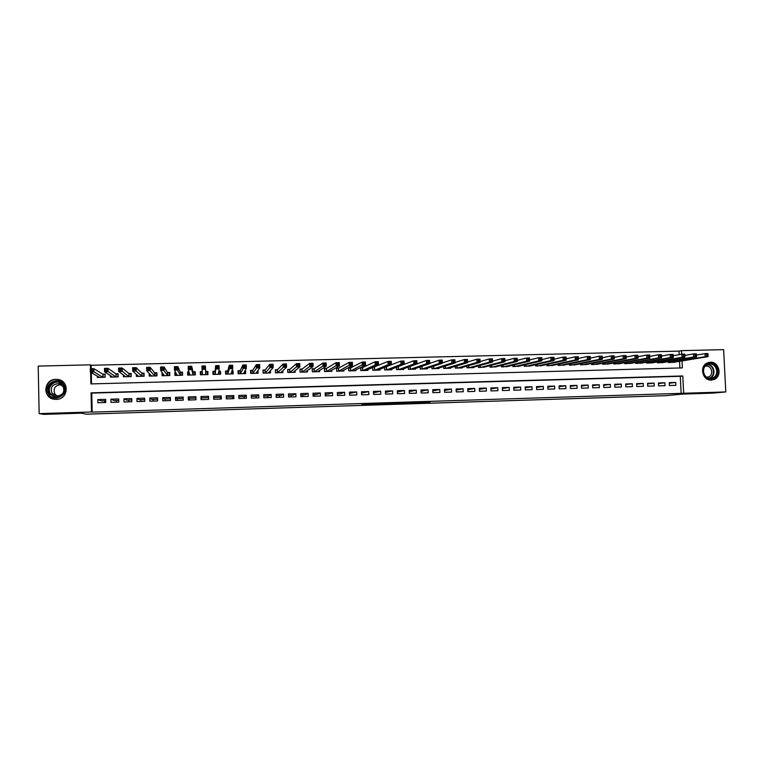 <?xml version="1.0" encoding="UTF-8"?>
<svg xmlns="http://www.w3.org/2000/svg" width="764" height="764" viewBox="0 0 764 764"><rect width="100%" height="100%" fill="white"/><g stroke="black" fill="none" stroke-linecap="round" stroke-linejoin="round"><path stroke-width="1.15" d="M412.054 403.211L429.96 402.065L412.054 403.211M55.887 379.364L57.653 379.46C69.858 380.625 68.598 399.496 56.297 399.352L54.922 399.305C42.383 398.588 43.338 379.164 55.887 379.364M710.377 362.212C719.316 361.525 722.543 376.308 714.139 379.45L711.284 380.09C702.775 380.787 699.089 367.007 706.767 363.215L710.377 362.212M361.916 404.605L375.382 404.376L378.619 403.698L361.916 404.605M679.225 354.658L679.053 351.115L681.536 350.647L723.623 349.635L725.8 391.932L712.554 393.145L682.462 394.1L665.979 395.666L86.246 414.174L81.337 413.181L44.035 414.365L39.155 413.63L38.2 366.09L90.439 364.839L90.524 368.754M725.8 391.932L683.646 393.259L682.787 375.964L91.069 392.839L91.499 411.977L39.155 413.63M681.144 393.508L680.294 376.299L91.756 393.107L92.186 412.13L683.646 393.259M92.186 412.13L91.499 411.977M394.883 403.745L414.155 402.571L394.883 403.745M391.607 403.879L377.397 404.299L381.962 403.554L396.506 403.125L391.607 403.784M97.276 376.079L97.305 377.445L105.155 377.244L105.088 374.083L102.796 374.14M110.35 375.554L110.379 377.101L118.2 376.9L118.124 373.749L115.851 373.806M123.357 374.971L123.405 376.767L131.188 376.566L131.112 373.415L128.839 373.481M136.317 374.312L136.364 376.423L144.119 376.222L144.043 373.09L141.779 373.147M149.209 373.491L149.276 376.089L156.992 375.888L156.916 372.756L154.672 372.813M162.207 372.622L162.933 373.873M162.054 372.631L162.13 375.754L169.818 375.554L169.742 372.431L167.497 372.488M175.625 372.278L174.851 372.297L175.682 373.921M174.851 372.297L174.937 375.42L182.586 375.219L182.51 372.106L180.275 372.163M188.975 371.944L187.6 371.972L188.393 374.436M187.6 371.972L187.686 375.086L195.307 374.895L195.221 371.781L193.005 371.839M202.279 371.6L200.292 371.648L200.703 374.752M207.884 371.457L207.951 374.561L207.884 371.457L205.678 371.514M218.819 371.18L220.5 371.132L219.984 374.245M215.142 371.275L212.936 371.333L213.022 374.427L220.586 374.236L220.5 371.132M231.989 370.846L233.058 370.817L232.371 372.784M227.729 370.951L225.523 371.008L225.619 374.102L233.144 373.902L233.058 370.817M245.11 370.502L244.805 371.925M240.249 370.626L238.062 370.683L238.158 373.777L245.655 373.577L245.559 370.492M252.731 370.311L250.554 370.368L250.64 373.453L258.108 373.252L258.022 370.368M265.156 369.996L262.988 370.053L263.074 373.128L270.513 372.928L270.446 370.645M277.533 369.68L275.365 369.728L275.46 372.803L282.871 372.612L282.814 370.712M289.852 369.365L287.703 369.413L287.799 372.479L295.171 372.288L295.124 370.674M302.124 369.05L299.985 369.107L300.08 372.163L307.424 371.972L307.386 370.559M314.348 368.735L312.218 368.792L312.314 371.839L319.629 371.648L319.591 370.406M326.524 368.429L324.394 368.477L324.499 371.524L331.786 371.333L331.748 370.215M338.653 368.114L336.532 368.172L336.637 371.208L343.896 371.017L343.857 370.005M350.724 367.809L348.613 367.866L348.718 370.893L355.948 370.702L355.919 369.776M362.757 367.503L360.646 367.551L360.761 370.578L367.952 370.387L367.923 369.537M374.732 367.197L373.185 367.236M386.66 366.892L385.696 366.911M669.407 385.524L675.882 385.333L675.739 382.458L669.264 382.649L669.407 385.524M658.578 385.858L665.081 385.658L664.938 382.783L658.434 382.974L658.578 385.858M647.7 386.183L654.232 385.982L654.089 383.108L647.566 383.299L647.7 386.183M636.794 386.508L643.345 386.317L643.202 383.423L636.651 383.623L636.794 386.508M625.831 386.842L632.411 386.641L632.277 383.748L625.697 383.948L625.831 386.842M614.839 387.176L621.438 386.976L621.304 384.072L614.705 384.273L614.839 387.176M603.799 387.501L610.426 387.31L610.293 384.407L603.665 384.598L603.799 387.501M592.711 387.835L599.368 387.634L599.234 384.731L592.577 384.922L592.711 387.835M581.585 388.179L588.261 387.969L588.137 385.056L581.452 385.257L581.585 388.179M570.412 388.513L577.116 388.313L576.992 385.39L570.278 385.591L570.412 388.513M559.2 388.847L565.933 388.647L565.799 385.724L559.067 385.916L559.2 388.847M547.941 389.191L554.702 388.981L554.568 386.049L547.817 386.25L547.941 389.191M536.634 389.525L543.424 389.325L543.299 386.383L536.509 386.584L536.634 389.525M525.288 389.869L532.107 389.669L531.973 386.727L525.164 386.928L525.288 389.869M513.895 390.213L520.742 390.012L520.618 387.061L513.771 387.262L513.895 390.213M502.464 390.557L509.33 390.356L509.206 387.396L502.34 387.606L502.464 390.557M490.975 390.91L497.87 390.7L497.756 387.74L490.86 387.94L490.975 390.91M479.448 391.254L486.372 391.044L486.248 388.074L479.334 388.284L479.448 391.254M467.874 391.607L474.826 391.397L474.702 388.418L467.759 388.628L467.874 391.607M456.251 391.951L463.232 391.741L463.118 388.761L456.137 388.971L456.251 391.951M444.591 392.304L451.591 392.094L451.476 389.105L444.476 389.315L444.591 392.304M432.873 392.658L439.911 392.448L439.797 389.459L432.758 389.659L432.873 392.658M421.117 393.011L428.174 392.801L428.06 389.802L421.002 390.012L421.117 393.011M409.303 393.364L416.399 393.154L416.284 390.156L409.198 390.366L409.303 393.364M397.452 393.727L404.567 393.508L404.462 390.499L397.347 390.71L397.452 393.727M385.553 394.081L392.696 393.871L392.591 390.853L385.438 391.063L385.553 394.081M373.596 394.444L380.778 394.224L380.663 391.206L373.491 391.416L373.596 394.444M361.601 394.807L368.802 394.587L368.697 391.56L361.496 391.779L361.601 394.807M349.549 395.169L356.788 394.95L356.683 391.922L349.444 392.133L349.549 395.169M337.459 395.532L344.717 395.313L344.612 392.276L337.354 392.495L337.459 395.532M325.311 395.905L332.598 395.685L332.502 392.639L325.206 392.849L325.311 395.905M313.116 396.268L320.431 396.048L320.336 392.992L313.011 393.212L313.116 396.268M300.863 396.64L308.217 396.421L308.121 393.355L300.768 393.575L300.863 396.64M288.572 397.013L295.954 396.783L295.859 393.718L288.477 393.938L288.572 397.013M276.224 397.385L283.635 397.156L283.539 394.09L276.129 394.31L276.224 397.385M263.828 397.757L271.268 397.528L271.172 394.453L263.733 394.673L263.828 397.757M251.375 398.13L258.853 397.901L258.757 394.816L251.289 395.045L251.375 398.13M238.874 398.502L246.38 398.283L246.294 395.189L238.788 395.408L238.874 398.502M226.325 398.884L233.86 398.655L233.774 395.561L226.239 395.781L226.325 398.884M213.719 399.266L221.293 399.037L221.197 395.933L213.633 396.153L213.719 399.266M201.066 399.648L208.667 399.419L208.582 396.306L200.98 396.535L201.066 399.648M188.355 400.03L195.985 399.801L195.899 396.678L188.269 396.908L188.355 400.03M175.596 400.412L183.255 400.183L183.169 397.06L175.51 397.29L175.596 400.412M162.78 400.804L170.477 400.565L170.391 397.442L162.694 397.672L162.78 400.804M149.906 401.186L157.632 400.957L157.556 397.815L149.83 398.044L149.906 401.186M136.985 401.577L144.74 401.348L144.663 398.197L136.909 398.436L136.985 401.577M124.007 401.969L131.8 401.73L131.723 398.588L123.93 398.818L124.007 401.969M110.971 402.361L118.802 402.131L118.726 398.97L110.895 399.2L110.971 402.361M105.671 399.362L97.811 399.591L97.888 402.762L105.747 402.523L105.671 399.362M679.053 351.115L91.126 365.268L91.212 368.735M91.298 372.708L91.546 383.9M679.884 367.971L679.549 361.343M674.746 362.136L668.28 362.566L668.242 361.687M663.945 362.413L657.46 362.843L657.422 361.945M653.105 362.68L646.602 363.129L646.554 362.203M642.228 362.957L635.696 363.416L635.648 362.451M631.312 363.234L624.751 363.702L624.704 362.709M620.349 363.511L613.759 363.989L613.712 362.967M609.338 363.788L602.729 364.275L602.681 363.225M598.288 364.065L591.651 364.562L591.603 363.473M587.201 364.342L580.535 364.848L580.487 363.731M576.066 364.629L569.381 365.144L569.323 363.979M564.882 364.906L558.169 365.431L558.121 364.227M553.661 365.182L546.919 365.727L546.871 364.476M542.392 365.459L535.631 366.023L535.574 364.714M531.085 365.746L524.295 366.319L524.238 364.963M519.73 366.023L512.911 366.615L512.854 365.202M508.327 366.3L501.48 366.911L501.423 365.44M496.886 366.577L490.01 367.207L489.953 365.669M485.388 366.863L478.493 367.513L478.426 365.899M473.852 367.14L473.871 367.627L466.928 367.809L466.861 366.118M462.277 367.417L462.296 367.933L455.325 368.114L455.248 366.328M450.645 367.694L450.664 368.238L443.664 368.42L443.597 366.539M438.966 367.962L438.994 368.544L431.966 368.726L431.889 366.73M427.248 368.238L427.267 368.85L420.219 369.031L420.133 366.911M415.482 368.506L415.501 369.155L408.415 369.337L408.339 367.083M403.659 368.773L403.688 369.461L396.573 369.642L396.487 367.236M391.798 369.031L391.827 369.766L384.684 369.957L384.588 367.369M379.889 369.289L379.918 370.082L372.746 370.263L372.641 367.474M200.292 371.648L200.378 374.761L207.97 374.561M104.487 400.813L104.525 402.561M116.348 400.46L116.395 402.198M128.648 400.088L128.686 401.826M140.891 399.725L140.939 401.463M153.096 399.362L153.134 401.09M165.244 398.999L165.282 400.728M177.343 398.636L177.391 400.365M189.396 398.273L189.443 400.002M201.4 397.92L201.448 399.639M208.629 399.419L208.582 397.7M220.567 399.056L220.519 397.347M232.447 398.703L232.399 396.993M244.289 398.34L244.241 396.64M256.083 397.987L256.036 396.287M267.83 397.633L267.782 395.933M279.528 397.28L279.481 395.59M291.189 396.927L291.132 395.236M302.802 396.583L302.745 394.892M314.367 396.229L314.31 394.549M325.884 395.886L325.827 394.205M91.126 365.268L90.439 364.839M90.61 372.316L90.868 383.92L682.386 367.904L682.042 360.923M681.708 354.209L681.536 350.647M680.294 376.299L682.787 375.964M91.756 393.107L91.069 392.839M675.739 382.458L669.293 383.241M664.938 382.783L658.463 383.585M654.089 383.108L647.595 383.92M643.202 383.423L636.679 384.263M632.277 383.748L625.726 384.607M621.304 384.072L614.734 384.951M610.293 384.407L603.694 385.304M599.234 384.731L592.616 385.648M588.137 385.056L581.49 386.011M576.992 385.39L570.316 386.364M565.799 385.724L559.105 386.727M554.568 386.049L547.845 387.09M543.299 386.383L536.548 387.453M531.973 386.727L525.202 387.826M520.618 387.061L513.809 388.198M509.206 387.396L502.378 388.57M497.756 387.74L490.899 388.952M486.248 388.074L479.372 389.344M474.702 388.418L467.797 389.736M463.118 388.761L456.184 390.137M451.476 389.105L444.524 390.547M439.797 389.459L432.806 390.958M428.06 389.802L421.05 391.359M416.284 390.156L409.246 391.712M404.462 390.499L397.395 392.066M392.591 390.853L385.486 392.419M380.663 391.206L373.539 392.772M368.697 391.56L361.544 393.135M356.683 391.922L349.492 393.498M344.612 392.276L340.295 393.766L337.401 393.861M332.502 392.639L328.558 394.119L325.254 394.224M320.336 392.992L316.773 394.472L313.059 394.587M308.121 393.355L304.941 394.826L300.815 394.95M295.859 393.718L293.07 395.179L288.515 395.313M283.539 394.09L281.142 395.532L276.167 395.685M271.172 394.453L269.176 395.895L263.771 396.058M258.757 394.816L257.153 396.249L251.327 396.43M246.294 395.189L245.091 396.611L238.826 396.803M233.774 395.561L232.972 396.974L226.278 397.175M221.197 395.933L220.806 397.337L213.672 397.547M208.582 396.306L208.601 397.7L201.247 397.92L200.98 396.535M195.937 398.082L188.956 398.292L188.269 396.908M183.207 398.464L176.618 398.655L175.51 397.29M170.429 398.846L164.222 399.028L162.694 397.672M157.594 399.228L151.778 399.4L149.83 398.044M144.702 399.61L139.287 399.773L136.909 398.436M131.752 400.002L126.748 400.145L123.93 398.818M118.754 400.384L114.151 400.527L110.895 399.2M105.699 400.775L101.507 400.899L97.811 399.591M403.488 402.876L403.507 403.363L408.988 403.325M412.321 402.599L408.979 403.268M412.331 402.666L403.507 403.363M385.916 403.936L392.753 403.583L385.916 403.936L385.896 403.43M672.864 362.442L708.075 356.626L705.191 356.692L705.038 353.617L696.434 355.098M706.681 354.391L705.038 353.617L707.913 353.541L708.075 356.626L707.836 354.362L706.681 354.391L706.748 355.623L707.894 355.594M706.748 355.623L705.191 356.692L670.171 362.518M707.836 354.362L707.913 353.541M710.014 363.483C719.258 362.862 720.089 379.03 710.797 378.934C701.533 379.584 700.712 363.349 710.014 363.483M710.51 378.4L712.86 377.865C719.526 375.286 716.899 363.54 709.785 364.094L706.948 364.858C700.75 367.847 703.663 378.954 710.51 378.4M703.453 371.428L703.654 372.842M705.172 366.3L706.289 366.137C711.828 365.698 713.91 374.837 708.725 376.881L706.767 377.32M710.701 380.09L713.7 379.45C722.037 376.327 718.828 361.649 709.957 362.337L708.18 362.594M63.937 384.865C70.288 394.071 54.158 403.612 48.514 393.938C42.144 384.684 58.35 375.2 63.937 384.865M49.182 393.632L55.361 397.385C63.192 396.449 65.885 392.4 63.45 385.237L57.548 381.503C49.555 382.258 46.766 386.297 49.182 393.632M57.09 396.058L54.807 393.938C52.955 388.332 55.084 385.228 61.196 384.636L58.475 383.633L63.116 386.546C65.016 392.152 62.896 395.322 56.765 396.038L51.962 393.107C50.08 387.396 52.248 384.235 58.475 383.633M64.014 382.812L57.787 379.574C49.526 378.075 42.688 387.911 47.368 394.616C49.173 397.318 51.742 398.865 55.075 399.276L58.121 399.142M662.063 362.728L696.52 356.912L693.626 356.989L693.473 353.894L684.831 355.422M695.106 354.677L693.473 353.894L696.367 353.827L696.52 356.912L696.262 354.649L695.106 354.677L695.164 355.919L696.329 355.89M695.164 355.919L693.626 356.989L659.361 362.795M696.262 354.649L696.367 353.827M651.224 363.005L684.926 357.208L682.013 357.285L681.86 354.181L673.189 355.747M683.484 354.964L681.86 354.181L684.764 354.114L684.926 357.208L684.649 354.935L683.484 354.964L683.541 356.205L684.706 356.177M683.541 356.205L682.013 357.285L648.502 363.081M684.649 354.935L684.764 354.114M640.337 363.292L673.275 357.504L670.353 357.571L670.2 354.467L661.49 356.072M671.814 355.26L670.2 354.467L673.122 354.401L673.275 357.504L672.979 355.231L671.814 355.26L671.871 356.502L673.036 356.473M671.871 356.502L670.353 357.571L637.606 363.358M672.979 355.231L673.122 354.401M629.402 363.578L661.576 357.791L658.644 357.867L658.492 354.763L649.753 356.406M660.086 355.546L658.492 354.763L661.423 354.687L661.576 357.791L661.261 355.518L660.086 355.546L660.153 356.788L661.328 356.759M660.153 356.788L658.644 357.867L626.671 363.645M661.261 355.518L661.423 354.687M618.439 363.865L649.83 358.087L646.888 358.163L646.736 355.05L637.959 356.74M648.321 355.843L646.736 355.05L649.686 354.974L649.83 358.087L649.505 355.804L648.321 355.843L648.378 357.084L649.562 357.055M648.378 357.084L646.888 358.163L615.688 363.931M649.505 355.804L649.686 354.974M607.418 364.151L638.035 358.392L635.085 358.459L634.932 355.336L626.117 357.074M636.507 356.129L634.932 355.336L637.892 355.27L638.035 358.392L637.692 356.1L636.507 356.129L636.565 357.38L637.749 357.351M636.565 357.38L635.085 358.459L604.658 364.218M637.692 356.1L637.892 355.27M596.369 364.438L626.193 358.688L623.223 358.765L623.08 355.632L614.227 357.418M624.637 356.425L623.08 355.632L626.05 355.556L626.193 358.688L625.821 356.396L624.637 356.425L624.694 357.676L625.878 357.647M624.694 357.676L623.223 358.765L593.599 364.514M625.821 356.396L626.05 355.556M585.272 364.724L614.304 358.984L611.315 359.061L611.171 355.928L602.29 357.762M612.718 356.721L611.171 355.928L614.151 355.852L614.304 358.984L613.912 356.692L612.718 356.721L612.776 357.972L613.969 357.944M612.776 357.972L611.315 359.061L582.483 364.8M613.912 356.692L614.151 355.852M574.127 365.02L602.357 359.29L599.358 359.366L599.215 356.225L590.295 358.115M600.752 357.017L599.215 356.225L602.213 356.148L602.357 359.29L601.946 356.989L600.752 357.017L600.81 358.278L602.003 358.249M600.81 358.278L599.358 359.366L571.329 365.087M601.946 356.989L602.213 356.148M562.934 365.307L590.362 359.586L587.354 359.663L587.21 356.521L578.252 358.469M588.729 357.313L587.21 356.521L590.219 356.444L590.362 359.586L589.932 357.285L588.729 357.313L588.786 358.574L589.989 358.545M588.786 358.574L587.354 359.663L560.136 365.383M589.932 357.285L590.219 356.444M551.713 365.603L578.319 359.892L575.302 359.968L575.158 356.817L566.162 358.832M576.658 357.609L575.158 356.817L578.176 356.74L578.319 359.892L577.87 357.581L576.658 357.609L576.715 358.879L577.928 358.851M576.715 358.879L575.302 359.968L548.896 365.679M577.87 357.581L578.176 356.74M540.434 365.899L566.219 360.197L563.192 360.274L563.049 357.113L554.024 359.204M564.539 357.915L563.049 357.113L566.086 357.036L566.219 360.197L565.752 357.886L564.539 357.915L564.596 359.185L565.809 359.147M564.596 359.185L563.192 360.274L537.608 365.966M565.752 357.886L566.086 357.036M529.118 366.195L554.072 360.503L551.035 360.579L550.892 357.409L541.829 359.577M552.372 358.211L550.892 357.409L553.938 357.332L554.072 360.503L553.585 358.182L552.372 358.211L552.429 359.481L553.642 359.452M552.429 359.481L551.035 360.579L526.281 366.262M553.585 358.182L553.938 357.332M517.753 366.491L541.877 360.809L538.821 360.885L538.687 357.714L529.576 359.959M540.148 358.517L538.687 357.714L541.743 357.638L541.877 360.809L541.37 358.488L540.148 358.517L540.196 359.787L541.428 359.758M540.196 359.787L538.821 360.885L514.907 366.558M541.37 358.488L541.743 357.638M506.351 366.787L529.624 361.114L526.558 361.2L526.425 358.01L517.276 360.35M527.867 358.822L526.425 358.01L529.49 357.934L529.624 361.114L529.099 358.793L527.867 358.822L527.924 360.102L529.156 360.064M527.924 360.102L526.558 361.2L503.486 366.863M529.099 358.793L529.49 357.934M494.891 367.083L517.323 361.429L514.239 361.506L514.105 358.316L504.928 360.751M515.538 359.128L514.105 358.316L517.19 358.24L517.323 361.429L516.779 359.099L515.538 359.128L515.595 360.407L516.827 360.379M515.595 360.407L514.239 361.506L492.026 367.159M516.779 359.099L517.19 358.24M483.392 367.379L504.975 361.735L501.872 361.821L501.738 358.622L492.522 361.152M503.161 359.433L501.738 358.622L504.842 358.545L504.975 361.735L504.402 359.405L503.161 359.433L503.209 360.713L504.45 360.684M503.209 360.713L501.872 361.821L480.518 367.455M504.402 359.405L504.842 358.545M471.856 367.685L492.56 362.05L489.457 362.126L489.323 358.927L480.069 361.573M490.727 359.739L489.323 358.927L492.436 358.851L492.56 362.05L491.968 359.71L490.727 359.739L490.774 361.028L492.026 361M490.774 361.028L489.457 362.126L468.962 367.761M491.968 359.71L492.436 358.851M460.262 367.981L480.098 362.365L476.975 362.442L476.851 359.233L467.558 362.002M478.235 360.054L476.851 359.233L479.973 359.156L480.098 362.365L479.486 360.025L478.235 360.054L478.293 361.334L479.544 361.305M478.293 361.334L476.975 362.442L457.359 368.057M479.486 360.025L479.973 359.156M448.63 368.286L467.587 362.68L464.445 362.757L464.321 359.538L455 362.451M465.696 360.36L464.321 359.538L467.463 359.462L467.587 362.68L466.957 360.331L465.696 360.36L465.744 361.649L467.005 361.62M465.744 361.649L464.445 362.757L445.708 368.363M466.957 360.331L467.463 359.462M436.941 368.592L455.019 362.995L451.868 363.072L451.744 359.854L442.375 362.91M453.1 360.675L451.744 359.854L454.895 359.777L455.019 362.995L454.36 360.646L453.1 360.675L453.147 361.964L454.418 361.935M453.147 361.964L451.868 363.072L434.019 368.668M454.36 360.646L454.895 359.777M425.214 368.897L442.394 363.311L439.233 363.397L439.109 360.169L429.712 363.387M440.456 360.99L439.109 360.169L442.27 360.083L442.394 363.311L441.716 360.961L440.456 360.99L440.503 362.279L441.764 362.251M440.503 362.279L439.233 363.397L422.272 368.974M441.716 360.961L442.27 360.083M413.439 369.203L429.721 363.635L426.541 363.712L426.417 360.474L416.982 363.893M427.744 361.305L426.417 360.474L429.597 360.398L429.721 363.635L429.015 361.276L427.744 361.305L427.792 362.604L429.072 362.566M427.792 362.604L426.541 363.712L410.488 369.279M429.015 361.276L429.597 360.398M401.616 369.518L416.982 363.951L413.792 364.036L413.668 360.789L397.777 366.739M414.986 361.62L413.668 360.789L416.867 360.713L416.982 363.951L416.265 361.592L414.986 361.62L415.033 362.919L416.313 362.89M415.033 362.919L413.792 364.036L398.655 369.595M416.265 361.592L416.867 360.713M389.745 369.824L404.194 364.275L400.995 364.361L400.871 361.105L385.113 367.15M402.17 361.935L400.871 361.105L404.08 361.028L404.194 364.275L403.449 361.907L402.17 361.935L402.217 363.244L403.497 363.206M402.217 363.244L400.995 364.361L386.765 369.9M403.449 361.907L404.08 361.028M377.827 370.129L391.349 364.6L388.131 364.686L388.017 361.42L372.651 367.532M389.296 362.26L388.017 361.42L391.235 361.343L391.349 364.6L390.585 362.222L389.296 362.26L389.344 363.559L390.633 363.53M389.344 363.559L388.131 364.686L374.837 370.215M390.585 362.222L391.235 361.343M365.861 370.444L378.457 364.925L375.219 365.011L375.105 361.744L362.613 367.56L360.665 367.847M376.365 362.575L375.105 361.744L378.333 361.658L378.457 364.925L377.664 362.547L376.365 362.575L376.413 363.884L377.712 363.855M376.413 363.884L375.219 365.011L362.862 370.521M377.664 362.547L378.333 361.658M353.837 370.76L365.498 365.249L362.251 365.335L362.136 362.06L350.6 367.876L348.623 368.162M363.387 362.9L362.136 362.06L365.383 361.983L365.498 365.249L364.686 362.862L363.387 362.9L363.435 364.208L364.734 364.18M363.435 364.208L350.829 370.836M364.686 362.862L365.383 361.983M336.647 371.208L336.552 368.477L338.395 368.21L338.49 371.161M341.775 371.075L352.481 365.584L349.224 365.66L349.11 362.384L338.395 368.21M350.342 363.225L349.11 362.384L352.366 362.298L352.481 365.584L351.65 363.187L350.342 363.225L350.389 364.533L351.698 364.504M350.389 364.533L338.758 371.151M351.65 363.187L352.366 362.298M330.611 371.361L330.592 370.865M324.566 371.524L324.413 368.831M329.666 371.39L339.417 365.908L336.141 365.994L336.026 362.699L326.419 368.487L324.48 368.783M337.239 363.549L336.026 362.699L339.302 362.623L339.417 365.908L338.557 363.511L337.239 363.549L337.287 364.867L338.605 364.829M337.287 364.867L326.629 371.466M338.557 363.511L339.302 362.623M318.512 371.676L318.493 371.084M312.438 371.839L312.228 369.184M317.499 371.705L326.285 366.243L322.991 366.319L322.886 363.024L314.262 368.802L312.352 369.098M324.089 363.874L322.886 363.024L326.171 362.948L326.285 366.243L325.407 363.836L324.089 363.874L324.127 365.192L325.445 365.163M324.127 365.192L314.453 371.781M325.407 363.836L326.171 362.948M306.364 371.992L306.335 371.294M300.262 372.154L299.994 369.547M305.285 372.02L313.097 366.567L309.792 366.653L309.687 363.349L302.047 369.107L300.176 369.413M310.872 364.199L309.687 363.349L312.992 363.272L313.097 366.567L312.199 364.17L310.872 364.199L310.91 365.526L312.237 365.488M310.91 365.526L302.229 372.106M312.199 364.17L312.992 363.272M294.159 372.316L294.13 371.466M288.038 372.469L287.722 369.929M293.023 372.345L299.851 366.901L296.537 366.987L296.432 363.683L289.785 369.423L287.952 369.719M297.597 364.533L296.432 363.683L299.746 363.597L299.851 366.901L298.925 364.495L297.597 364.533L297.635 365.851L298.972 365.822M297.635 365.851L289.948 372.421M298.925 364.495L299.746 363.597M281.906 372.631L281.878 371.581M275.766 372.794L275.384 370.339M280.713 372.66L286.548 367.236L283.215 367.322L283.11 364.008L277.466 369.738L275.68 370.034M284.265 364.858L283.11 364.008L286.443 363.922L286.548 367.236L285.602 364.829L284.265 364.858L284.303 366.185L285.641 366.157M284.303 366.185L277.628 372.746M285.602 364.829L286.443 363.922M269.606 372.956L269.568 371.629M263.437 373.118L263.007 370.788M268.355 372.975L273.187 367.579L269.835 367.665L269.74 364.332L265.108 370.053L263.351 370.349M270.867 365.192L269.74 364.332L273.082 364.256L273.187 367.579L272.213 365.154L270.867 365.192L270.914 366.519L272.251 366.491M270.914 366.519L265.251 373.071M272.213 365.154L273.082 364.256M257.258 373.271L257.201 371.524M251.06 373.434L250.984 370.674L250.582 371.323M255.959 373.281L259.77 367.914L256.398 368L256.303 364.667L252.693 370.378L250.984 370.674M257.42 365.526L256.303 364.667L259.664 364.581L259.77 367.914L258.767 365.488L257.42 365.526L257.458 366.863L258.805 366.825M257.458 366.863L252.827 373.395M258.767 365.488L259.664 364.581M244.852 373.596L244.786 371.123M238.635 373.758L238.549 370.989L238.101 372.03M243.468 373.634L246.285 368.258L242.904 368.343L242.809 365.001L240.221 370.693L238.549 370.989M243.907 365.861L242.809 365.001L246.189 364.915L246.285 368.258L245.301 367.159L245.263 365.822L243.907 365.861L243.945 367.197L245.301 367.159M243.945 367.197L240.345 373.72L240.221 370.693M245.263 365.822L246.189 364.915M232.399 373.921L231.912 371.094M226.154 374.083L226.077 371.304L225.609 373.854M230.948 373.959L232.743 368.592L229.343 368.678L229.248 365.335L227.71 371.008L226.077 371.304M230.336 366.195L229.248 365.335L232.648 365.249L232.743 368.592L231.731 367.503L231.693 366.166L230.336 366.195L230.375 367.541L231.731 367.503M230.375 367.541L229.343 368.678L227.815 374.045L227.71 371.008M231.693 366.166L232.648 365.249M219.898 374.245L219.822 371.466L218.8 371.333M213.624 374.417L213.548 371.629L213.442 374.417M218.38 374.293L219.144 368.936L215.725 369.022L215.639 365.669L215.142 371.333L213.548 371.629M215.161 374.37L215.076 371.361L215.133 374.37M216.699 366.529L215.639 365.669L219.048 365.584L219.144 368.936L218.103 367.847L218.065 366.5L216.699 366.529L216.737 367.876L218.103 367.847M216.737 367.876L215.725 369.022L215.228 374.37L215.142 371.333M218.065 366.5L219.048 365.584M207.264 371.791L207.34 374.58L207.264 371.791L205.678 371.571L205.382 365.918L205.478 369.279L202.049 369.365L202.594 374.704M201.047 374.742L200.97 371.953L202.288 371.715M203.043 368.219L202.049 369.365L201.954 366.004L205.382 365.918L203.004 366.873L203.043 368.219L204.418 368.181L204.38 366.835M205.678 371.571L205.764 374.618L205.478 369.279L204.418 368.181M201.954 366.004L203.004 366.873M195.107 374.895L194.658 372.116L193.015 371.896L191.659 366.262L191.754 369.623L188.307 369.719L189.911 375.028M194.734 374.904L194.658 372.116M188.412 375.067L188.336 372.269L189.042 372.144M189.281 368.563L188.307 369.719L188.221 366.348L191.659 366.262L189.243 367.217L189.281 368.563L190.666 368.525L190.628 367.178M193.015 371.896L193.101 374.952L191.754 369.623L190.666 368.525M188.221 366.348L189.243 367.217M182.548 373.797L181.994 372.431L180.304 372.221L177.869 366.596L177.964 369.977L174.507 370.062L177.133 375.286M182.071 375.239L181.994 372.431M175.72 375.401L175.768 372.574M175.462 368.907L174.507 370.062L174.421 366.682L177.869 366.596L175.424 367.56L175.462 368.907L176.847 368.878L176.809 367.522M180.361 375.277L176.847 368.878M174.421 366.682L175.424 367.56M169.77 373.558L169.283 372.765L167.536 372.555L164.021 366.94L164.117 370.32L160.641 370.416L164.355 375.697M169.36 375.563L169.283 372.765M162.98 375.735L162.933 373.653M161.576 369.26L160.641 370.416L160.555 367.026L164.021 366.94L161.548 367.904L161.576 369.26L162.971 369.222L162.933 367.866M167.536 372.555L167.612 375.611L162.971 369.222M160.555 367.026L161.548 367.904M156.935 373.606L154.72 372.88L150.116 367.283L150.202 370.674L146.707 370.76L151.52 376.031M156.591 375.898L156.524 373.09M150.193 376.069L150.155 374.522M147.633 369.604L146.707 370.76L146.631 367.369L150.116 367.283L147.595 368.248L147.633 369.604L149.028 369.566L148.999 368.21M154.748 375.945L149.028 369.566M146.631 367.369L147.595 368.248M144.062 373.768L141.846 373.204L136.145 367.627L136.221 371.027L132.716 371.113L138.628 376.365M143.775 376.232L143.708 373.415M137.348 376.404L137.319 375.2M133.624 369.957L132.716 371.113L132.64 367.713L136.145 367.627L133.585 368.592L133.624 369.957L135.027 369.919L134.989 368.554M141.856 376.28L135.027 369.919M132.64 367.713L133.585 368.592M131.121 373.988L128.915 373.539L122.106 367.971L122.183 371.38L118.668 371.466L125.678 376.709M130.902 376.566L130.835 373.749M124.446 376.738L124.427 375.773M119.547 370.311L118.668 371.466L118.582 368.057L122.106 367.971L119.518 368.945L119.547 370.311L120.96 370.273L120.932 368.907M128.915 376.623L120.96 370.273M118.582 368.057L119.518 368.945M118.133 374.236L115.937 373.873L108.001 368.324L108.077 371.734L104.544 371.82L112.661 377.044M117.981 376.91L117.904 374.073M111.496 377.072L111.477 376.28M105.413 370.664L104.544 371.82L104.467 368.41L108.001 368.324L105.384 369.289L105.413 370.664L106.826 370.626L106.798 369.26M115.918 376.958L106.826 370.626M104.467 368.41L105.384 369.289M105.098 374.513L102.901 374.207L93.838 368.668L93.915 372.097L90.362 372.183L99.597 377.387M104.993 377.244L104.926 374.408M98.48 377.416L98.47 376.748M91.212 371.017L90.362 372.183L90.286 368.754L93.838 368.668L91.174 369.642L91.212 371.017L92.635 370.979L92.597 369.604M102.873 377.301L92.635 370.979M90.286 368.754L91.174 369.642M425.796 402.762L425.768 402.17L425.825 402.762M424.469 402.208L424.488 402.838M669.722 361.429L669.78 362.528M669.465 361.477L669.522 362.528M707.684 364.514C714.455 364.676 716.431 375.764 710.109 378.199L712.86 377.865M709.059 378.276C715.964 376.556 714.225 364.59 707.111 364.772M54.464 397.242L50.157 393.909C47.75 386.622 50.529 382.611 58.465 381.857L57.548 381.503M61.722 383.289C55.094 378.724 45.897 387.291 50.481 393.794L56.612 397.423M658.921 361.687L658.979 362.804M658.663 361.725L658.721 362.814M648.073 361.935L648.13 363.091M647.824 361.974L647.872 363.091M637.186 362.174L637.243 363.368M636.937 362.222L636.995 363.377M626.251 362.422L626.308 363.654M626.012 362.47L626.06 363.664M615.278 362.671L615.335 363.941M615.039 362.719L615.096 363.951M604.267 362.919L604.324 364.227M604.028 362.957L604.085 364.237M593.198 363.158L593.265 364.523M592.969 363.206L593.026 364.523M582.101 363.397L582.168 364.81M581.872 363.444L581.929 364.81M570.956 363.635L571.023 365.096M570.727 363.683L570.794 365.106M559.764 363.874L559.831 365.393M559.544 363.922L559.611 365.393M548.533 364.103L548.6 365.679L548.533 364.103M548.313 364.151L548.38 365.689M537.254 364.332L537.321 365.975L537.245 364.342M537.044 364.38L537.111 365.985M525.928 364.562L526.004 366.271L525.918 364.562M525.718 364.609L525.794 366.281M514.564 364.781L514.64 366.567L514.554 364.791M514.363 364.839L514.43 366.577M503.209 366.863L503.132 365.001L503.228 366.863M502.951 365.049L503.027 366.873M491.691 365.211L491.777 367.159L491.672 365.221M491.5 365.259L491.577 367.169M480.193 365.412L480.279 367.465L480.174 365.421M480.002 365.469L480.078 367.465M468.647 365.612L468.733 367.761L468.618 365.622M468.456 365.66L468.542 367.771M457.053 365.794L457.139 368.067M456.862 365.851L456.948 368.076M445.412 365.975L445.498 368.372M445.231 366.032L445.317 368.372M433.723 366.137L433.818 368.678M433.541 366.195L433.637 368.678M421.986 366.281L422.081 368.983L421.948 366.29M421.814 366.338L421.909 368.983M410.201 366.405L410.306 369.289M410.029 366.472L410.134 369.289M398.378 366.653L398.483 369.595M398.206 366.682L398.321 369.604M386.498 366.949L386.613 369.9M386.345 366.987L386.45 369.91M374.58 367.255L374.685 370.215M374.427 367.293L374.532 370.215M362.613 367.56L362.719 370.53M362.461 367.599L362.566 370.53M350.6 367.876L350.705 370.836M350.456 367.904L350.552 370.846M338.538 368.181L338.633 371.151M326.419 368.487L326.524 371.466M326.285 368.525L326.381 371.476M314.262 368.802L314.357 371.791M314.128 368.831L314.224 371.791M302.047 369.107L302.143 372.106M301.914 369.146L302.009 372.106M289.785 369.423L289.881 372.421M289.661 369.461L289.757 372.431M277.466 369.738L277.561 372.746M277.351 369.776L277.447 372.746M265.108 370.053L265.194 373.071M264.993 370.091L265.079 373.071M252.693 370.378L252.779 373.395M252.578 370.406L252.674 373.395M240.125 370.721L240.211 373.72L240.163 370.712M227.605 371.046L227.691 374.045M205.774 371.6L205.85 374.618M202.479 373.567L202.508 374.704M193.12 371.925L193.197 374.943M180.409 372.249L180.485 375.277M180.304 372.221L180.38 375.277M167.65 372.574L167.727 375.611M154.834 372.908L154.911 375.945M154.72 372.88L154.796 375.945M141.97 373.233L142.037 376.28M141.846 373.204L141.923 376.28M129.049 373.567L129.116 376.614M128.915 373.539L128.992 376.623M116.071 373.892L116.138 376.958M115.937 373.873L116.004 376.958M103.035 374.226L103.111 377.292M102.901 374.207L102.968 377.301M714.139 379.45L713.509 379.527M708.725 376.881L706.528 377.158M457.015 365.803L457.111 368.067M445.374 365.985L445.469 368.372M433.685 366.147L433.78 368.678M410.163 366.424L410.268 369.289M398.331 366.663L398.436 369.595M386.46 366.968L386.565 369.91M374.532 367.274L374.637 370.215M362.566 367.579L362.671 370.53M350.542 367.885L350.647 370.846M338.481 368.2L338.576 371.161M326.362 368.506L326.467 371.476M314.205 368.821L314.3 371.791M301.99 369.136L302.086 372.106M289.718 369.442L289.814 372.431M277.408 369.757L277.504 372.746M265.041 370.082L265.137 373.071M252.626 370.397L252.722 373.395M227.643 371.037L227.729 374.045M202.517 373.921L202.536 374.704"/></g></svg>
